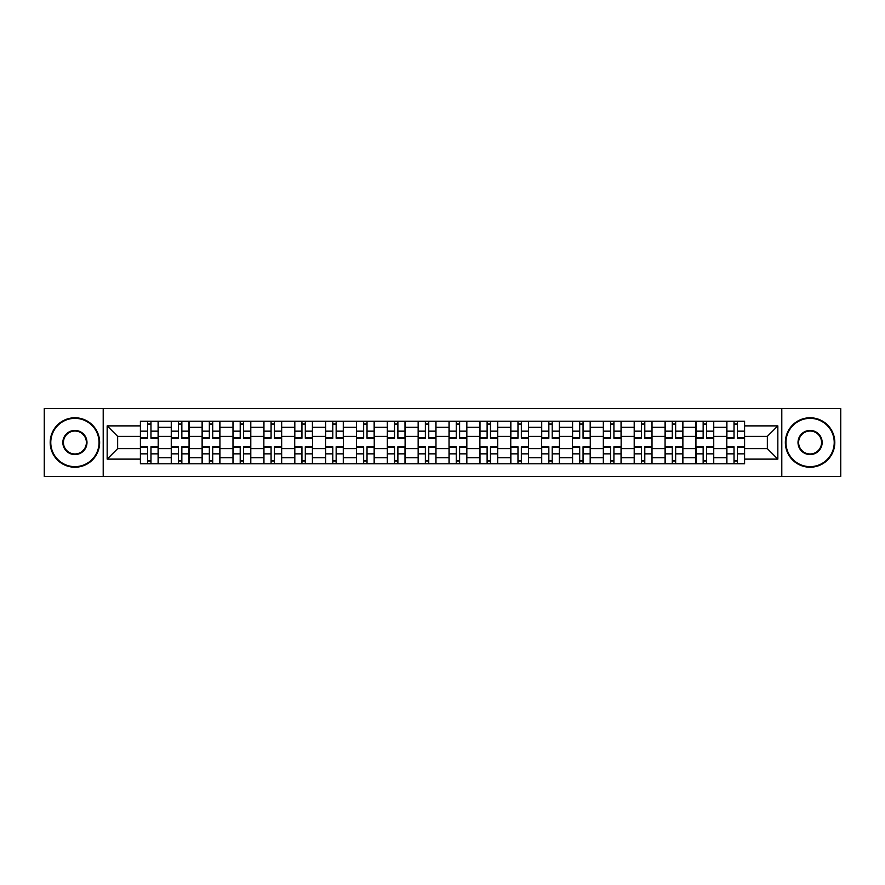 <?xml version="1.0" encoding="UTF-8"?>
<svg xmlns="http://www.w3.org/2000/svg" width="885" height="885" viewBox="0 0 885 885"><rect width="100%" height="100%" fill="white"/><g stroke="black" fill="none" stroke-linecap="round" stroke-linejoin="round"><path stroke-width="1.33" d="M781.798 476.429L840.75 476.429L840.75 408.571L44.25 408.571L44.25 476.429L781.798 476.429L781.798 408.571M171.259 463.773L171.259 427.267L158.205 427.267L158.205 463.773M158.205 427.267L158.205 421.227M171.259 427.267L171.259 421.227M189.069 421.227L189.069 463.773M202.123 463.773L202.123 421.227M219.934 421.227L219.934 463.773M232.987 463.773L232.987 421.227M250.798 421.227L250.798 463.773M263.852 463.773L263.852 421.227M281.662 421.227L281.662 463.773M294.716 463.773L294.716 421.227M312.516 421.227L312.516 463.773M325.58 463.773L325.58 421.227M343.38 421.227L343.38 463.773M356.445 463.773L356.445 421.227M374.244 421.227L374.244 463.773M387.298 463.773L387.298 421.227M405.109 421.227L405.109 463.773M418.162 463.773L418.162 421.227M435.973 421.227L435.973 463.773M449.027 463.773L449.027 421.227M466.837 421.227L466.837 463.773M479.891 463.773L479.891 421.227M497.702 421.227L497.702 463.773M510.756 463.773L510.756 421.227M528.555 421.227L528.555 463.773M541.62 463.773L541.62 421.227M559.42 421.227L559.42 463.773M572.484 463.773L572.484 421.227M590.284 421.227L590.284 463.773M603.338 463.773L603.338 421.227M621.148 421.227L621.148 463.773M634.202 463.773L634.202 421.227M652.013 421.227L652.013 463.773M665.066 463.773L665.066 421.227M682.877 421.227L682.877 463.773M695.931 463.773L695.931 421.227M713.741 421.227L713.741 463.773M726.795 463.773L726.795 421.227M726.795 448.629L713.741 448.629M695.931 448.629L682.877 448.629M665.066 448.629L652.013 448.629M634.202 448.629L621.148 448.629M603.338 448.629L590.284 448.629M572.484 448.629L559.42 448.629M541.62 448.629L528.555 448.629M510.756 448.629L497.702 448.629M479.891 448.629L466.837 448.629M449.027 448.629L435.973 448.629M418.162 448.629L405.109 448.629M387.298 448.629L374.244 448.629M356.445 448.629L343.38 448.629M325.58 448.629L312.516 448.629M294.716 448.629L281.662 448.629M263.852 448.629L250.798 448.629M232.987 448.629L219.934 448.629M202.123 448.629L189.069 448.629M171.259 448.629L158.205 448.629M726.795 436.371L713.741 436.371M695.931 436.371L682.877 436.371M665.066 436.371L652.013 436.371M634.202 436.371L621.148 436.371M603.338 436.371L590.284 436.371M572.484 436.371L559.42 436.371M541.62 436.371L528.555 436.371M510.756 436.371L497.702 436.371M479.891 436.371L466.837 436.371M449.027 436.371L435.973 436.371M418.162 436.371L405.109 436.371M387.298 436.371L374.244 436.371M356.445 436.371L343.38 436.371M325.58 436.371L312.516 436.371M294.716 436.371L281.662 436.371M263.852 436.371L250.798 436.371M232.987 436.371L219.934 436.371M202.123 436.371L189.069 436.371M171.259 436.371L158.205 436.371M117.65 448.629L140.405 448.629L140.405 436.371L117.65 436.371L117.65 448.629L107.162 459.116L107.162 425.884L140.405 425.884L140.405 436.371M744.595 436.371L744.595 448.629L767.35 448.629L767.35 436.371L744.595 436.371L744.595 421.227L140.405 421.227L140.405 425.884M744.595 425.884L777.838 425.884L777.838 459.116L744.595 459.116L744.595 448.629M140.405 448.629L140.405 463.773L744.595 463.773L744.595 459.116M140.405 459.116L107.162 459.116M103.202 476.429L103.202 408.571M150.981 460.797L147.618 460.797M147.618 424.203L150.981 424.203M181.845 460.797L178.482 460.797M178.482 424.203L181.845 424.203M212.71 460.797L209.347 460.797M209.347 424.203L212.71 424.203M243.574 460.797L240.211 460.797M240.211 424.203L243.574 424.203M274.438 460.797L271.075 460.797M271.075 424.203L274.438 424.203M305.303 460.797L301.94 460.797M301.94 424.203L305.303 424.203M336.156 460.797L332.793 460.797M332.793 424.203L336.156 424.203M367.021 460.797L363.658 460.797M363.658 424.203L367.021 424.203M397.885 460.797L394.522 460.797M394.522 424.203L397.885 424.203M428.749 460.797L425.386 460.797M425.386 424.203L428.749 424.203M459.614 460.797L456.251 460.797M456.251 424.203L459.614 424.203M490.478 460.797L487.115 460.797M487.115 424.203L490.478 424.203M521.342 460.797L517.979 460.797M517.979 424.203L521.342 424.203M552.207 460.797L548.844 460.797M548.844 424.203L552.207 424.203M583.06 460.797L579.697 460.797M579.697 424.203L583.06 424.203M613.924 460.797L610.561 460.797M610.561 424.203L613.924 424.203M644.789 460.797L641.426 460.797M641.426 424.203L644.789 424.203M675.653 460.797L672.29 460.797M672.29 424.203L675.653 424.203M706.518 460.797L703.155 460.797M703.155 424.203L706.518 424.203M737.382 460.797L734.019 460.797M734.019 424.203L737.382 424.203M107.162 425.884L117.65 436.371M767.35 448.629L777.838 459.116M767.35 436.371L777.838 425.884M150.981 438.241L150.981 421.426L158.105 421.426L158.105 438.241L150.981 438.241M147.618 424.003L150.981 424.003M147.618 421.426L140.494 421.426L140.494 438.241L147.618 438.241L147.618 421.426L150.981 421.426M147.618 446.759L147.618 463.574L140.494 463.574L140.494 446.759L147.618 446.759M150.981 460.997L147.618 460.997M150.981 463.574L158.105 463.574L158.105 446.759L150.981 446.759L150.981 463.574L147.618 463.574M181.845 438.241L181.845 421.426L188.97 421.426L188.97 438.241L181.845 438.241M178.482 424.003L181.845 424.003M178.482 421.426L171.358 421.426L171.358 438.241L178.482 438.241L178.482 421.426L181.845 421.426M212.71 438.241L212.71 421.426L219.834 421.426L219.834 438.241L212.71 438.241M209.347 424.003L212.71 424.003M209.347 421.426L202.222 421.426L202.222 438.241L209.347 438.241L209.347 421.426L212.71 421.426M178.482 446.759L178.482 463.574L171.358 463.574L171.358 446.759L178.482 446.759M181.845 460.997L178.482 460.997M181.845 463.574L188.97 463.574L188.97 446.759L181.845 446.759L181.845 463.574L178.482 463.574M209.347 446.759L209.347 463.574L202.222 463.574L202.222 446.759L209.347 446.759M212.71 460.997L209.347 460.997M212.71 463.574L219.834 463.574L219.834 446.759L212.71 446.759L212.71 463.574L209.347 463.574M74.915 466.638A24.138 24.138 0 0 0 99.054 442.5A24.138 24.138 0 0 0 74.915 418.362A24.138 24.138 0 0 0 50.777 442.5A24.138 24.138 0 0 0 74.915 466.638M74.915 417.775A24.725 24.725 0 0 1 99.64 442.5A24.725 24.725 0 0 1 74.915 467.225A24.725 24.725 0 0 1 50.191 442.5A24.725 24.725 0 0 1 74.915 417.775M74.915 454.569A12.069 12.069 0 0 1 62.846 442.5A12.069 12.069 0 0 1 74.915 430.431A12.069 12.069 0 0 1 86.984 442.5A12.069 12.069 0 0 1 74.915 454.569M74.915 431.028A11.472 11.472 0 0 0 63.443 442.5A11.472 11.472 0 0 0 74.915 453.972A11.472 11.472 0 0 0 86.387 442.5A11.472 11.472 0 0 0 74.915 431.028M810.085 466.638A24.138 24.138 0 0 0 834.223 442.5A24.138 24.138 0 0 0 810.085 418.362A24.138 24.138 0 0 0 785.946 442.5A24.138 24.138 0 0 0 810.085 466.638M810.085 417.775A24.725 24.725 0 0 1 834.809 442.5A24.725 24.725 0 0 1 810.085 467.225A24.725 24.725 0 0 1 785.36 442.5A24.725 24.725 0 0 1 810.085 417.775M810.085 454.569A12.069 12.069 0 0 1 798.016 442.5A12.069 12.069 0 0 1 810.085 430.431A12.069 12.069 0 0 1 822.154 442.5A12.069 12.069 0 0 1 810.085 454.569M810.085 431.028A11.472 11.472 0 0 0 798.613 442.5A11.472 11.472 0 0 0 810.085 453.972A11.472 11.472 0 0 0 821.557 442.5A11.472 11.472 0 0 0 810.085 431.028M243.574 438.241L243.574 421.426L250.698 421.426L250.698 438.241L243.574 438.241M240.211 424.003L243.574 424.003M240.211 421.426L233.087 421.426L233.087 438.241L240.211 438.241L240.211 421.426L243.574 421.426M274.438 438.241L274.438 421.426L281.563 421.426L281.563 438.241L274.438 438.241M271.075 424.003L274.438 424.003M271.075 421.426L263.951 421.426L263.951 438.241L271.075 438.241L271.075 421.426L274.438 421.426M305.303 438.241L305.303 421.426L312.416 421.426L312.416 438.241L305.303 438.241M301.94 424.003L305.303 424.003M301.94 421.426L294.816 421.426L294.816 438.241L301.94 438.241L301.94 421.426L305.303 421.426M240.211 446.759L240.211 463.574L233.087 463.574L233.087 446.759L240.211 446.759M243.574 460.997L240.211 460.997M243.574 463.574L250.698 463.574L250.698 446.759L243.574 446.759L243.574 463.574L240.211 463.574M271.075 446.759L271.075 463.574L263.951 463.574L263.951 446.759L271.075 446.759M274.438 460.997L271.075 460.997M274.438 463.574L281.563 463.574L281.563 446.759L274.438 446.759L274.438 463.574L271.075 463.574M301.94 446.759L301.94 463.574L294.816 463.574L294.816 446.759L301.94 446.759M305.303 460.997L301.94 460.997M305.303 463.574L312.416 463.574L312.416 446.759L305.303 446.759L305.303 463.574L301.94 463.574M336.156 438.241L336.156 421.426L343.28 421.426L343.28 438.241L336.156 438.241M332.793 424.003L336.156 424.003M332.793 421.426L325.68 421.426L325.68 438.241L332.793 438.241L332.793 421.426L336.156 421.426M332.793 446.759L332.793 463.574L325.68 463.574L325.68 446.759L332.793 446.759M336.156 460.997L332.793 460.997M336.156 463.574L343.28 463.574L343.28 446.759L336.156 446.759L336.156 463.574L332.793 463.574M367.021 438.241L367.021 421.426L374.145 421.426L374.145 438.241L367.021 438.241M363.658 424.003L367.021 424.003M363.658 421.426L356.544 421.426L356.544 438.241L363.658 438.241L363.658 421.426L367.021 421.426M363.658 446.759L363.658 463.574L356.544 463.574L356.544 446.759L363.658 446.759M367.021 460.997L363.658 460.997M367.021 463.574L374.145 463.574L374.145 446.759L367.021 446.759L367.021 463.574L363.658 463.574M397.885 438.241L397.885 421.426L405.009 421.426L405.009 438.241L397.885 438.241M394.522 424.003L397.885 424.003M394.522 421.426L387.398 421.426L387.398 438.241L394.522 438.241L394.522 421.426L397.885 421.426M394.522 446.759L394.522 463.574L387.398 463.574L387.398 446.759L394.522 446.759M397.885 460.997L394.522 460.997M397.885 463.574L405.009 463.574L405.009 446.759L397.885 446.759L397.885 463.574L394.522 463.574M428.749 438.241L428.749 421.426L435.874 421.426L435.874 438.241L428.749 438.241M425.386 424.003L428.749 424.003M425.386 421.426L418.262 421.426L418.262 438.241L425.386 438.241L425.386 421.426L428.749 421.426M425.386 446.759L425.386 463.574L418.262 463.574L418.262 446.759L425.386 446.759M428.749 460.997L425.386 460.997M428.749 463.574L435.874 463.574L435.874 446.759L428.749 446.759L428.749 463.574L425.386 463.574M459.614 438.241L459.614 421.426L466.738 421.426L466.738 438.241L459.614 438.241M456.251 424.003L459.614 424.003M456.251 421.426L449.126 421.426L449.126 438.241L456.251 438.241L456.251 421.426L459.614 421.426M456.251 446.759L456.251 463.574L449.126 463.574L449.126 446.759L456.251 446.759M459.614 460.997L456.251 460.997M459.614 463.574L466.738 463.574L466.738 446.759L459.614 446.759L459.614 463.574L456.251 463.574M490.478 438.241L490.478 421.426L497.602 421.426L497.602 438.241L490.478 438.241M487.115 424.003L490.478 424.003M487.115 421.426L479.991 421.426L479.991 438.241L487.115 438.241L487.115 421.426L490.478 421.426M487.115 446.759L487.115 463.574L479.991 463.574L479.991 446.759L487.115 446.759M490.478 460.997L487.115 460.997M490.478 463.574L497.602 463.574L497.602 446.759L490.478 446.759L490.478 463.574L487.115 463.574M521.342 438.241L521.342 421.426L528.456 421.426L528.456 438.241L521.342 438.241M517.979 424.003L521.342 424.003M517.979 421.426L510.855 421.426L510.855 438.241L517.979 438.241L517.979 421.426L521.342 421.426M517.979 446.759L517.979 463.574L510.855 463.574L510.855 446.759L517.979 446.759M521.342 460.997L517.979 460.997M521.342 463.574L528.456 463.574L528.456 446.759L521.342 446.759L521.342 463.574L517.979 463.574M552.207 438.241L552.207 421.426L559.32 421.426L559.32 438.241L552.207 438.241M548.844 424.003L552.207 424.003M548.844 421.426L541.72 421.426L541.72 438.241L548.844 438.241L548.844 421.426L552.207 421.426M548.844 446.759L548.844 463.574L541.72 463.574L541.72 446.759L548.844 446.759M552.207 460.997L548.844 460.997M552.207 463.574L559.32 463.574L559.32 446.759L552.207 446.759L552.207 463.574L548.844 463.574M583.06 438.241L583.06 421.426L590.184 421.426L590.184 438.241L583.06 438.241M579.697 424.003L583.06 424.003M579.697 421.426L572.584 421.426L572.584 438.241L579.697 438.241L579.697 421.426L583.06 421.426M579.697 446.759L579.697 463.574L572.584 463.574L572.584 446.759L579.697 446.759M583.06 460.997L579.697 460.997M583.06 463.574L590.184 463.574L590.184 446.759L583.06 446.759L583.06 463.574L579.697 463.574M613.924 438.241L613.924 421.426L621.049 421.426L621.049 438.241L613.924 438.241M610.561 424.003L613.924 424.003M610.561 421.426L603.437 421.426L603.437 438.241L610.561 438.241L610.561 421.426L613.924 421.426M610.561 446.759L610.561 463.574L603.437 463.574L603.437 446.759L610.561 446.759M613.924 460.997L610.561 460.997M613.924 463.574L621.049 463.574L621.049 446.759L613.924 446.759L613.924 463.574L610.561 463.574M644.789 438.241L644.789 421.426L651.913 421.426L651.913 438.241L644.789 438.241M641.426 424.003L644.789 424.003M641.426 421.426L634.302 421.426L634.302 438.241L641.426 438.241L641.426 421.426L644.789 421.426M641.426 446.759L641.426 463.574L634.302 463.574L634.302 446.759L641.426 446.759M644.789 460.997L641.426 460.997M644.789 463.574L651.913 463.574L651.913 446.759L644.789 446.759L644.789 463.574L641.426 463.574M675.653 438.241L675.653 421.426L682.778 421.426L682.778 438.241L675.653 438.241M672.29 424.003L675.653 424.003M672.29 421.426L665.166 421.426L665.166 438.241L672.29 438.241L672.29 421.426L675.653 421.426M672.29 446.759L672.29 463.574L665.166 463.574L665.166 446.759L672.29 446.759M675.653 460.997L672.29 460.997M675.653 463.574L682.778 463.574L682.778 446.759L675.653 446.759L675.653 463.574L672.29 463.574M706.518 438.241L706.518 421.426L713.642 421.426L713.642 438.241L706.518 438.241M703.155 424.003L706.518 424.003M703.155 421.426L696.03 421.426L696.03 438.241L703.155 438.241L703.155 421.426L706.518 421.426M703.155 446.759L703.155 463.574L696.03 463.574L696.03 446.759L703.155 446.759M706.518 460.997L703.155 460.997M706.518 463.574L713.642 463.574L713.642 446.759L706.518 446.759L706.518 463.574L703.155 463.574M737.382 438.241L737.382 421.426L744.506 421.426L744.506 438.241L737.382 438.241M734.019 424.003L737.382 424.003M734.019 421.426L726.895 421.426L726.895 438.241L734.019 438.241L734.019 421.426L737.382 421.426M734.019 446.759L734.019 463.574L726.895 463.574L726.895 446.759L734.019 446.759M737.382 460.997L734.019 460.997M737.382 463.574L744.506 463.574L744.506 446.759L737.382 446.759L737.382 463.574L734.019 463.574M695.931 427.267L682.877 427.267M665.066 427.267L652.013 427.267M634.202 427.267L621.148 427.267M603.338 427.267L590.284 427.267M572.484 427.267L559.42 427.267M541.62 427.267L528.555 427.267M510.756 427.267L497.702 427.267M479.891 427.267L466.837 427.267M449.027 427.267L435.973 427.267M418.162 427.267L405.109 427.267M387.298 427.267L374.244 427.267M356.445 427.267L343.38 427.267M325.58 427.267L312.516 427.267M294.716 427.267L281.662 427.267M263.852 427.267L250.798 427.267M232.987 427.267L219.934 427.267M202.123 427.267L189.069 427.267M726.795 427.267L713.741 427.267M695.931 457.733L682.877 457.733M665.066 457.733L652.013 457.733M634.202 457.733L621.148 457.733M603.338 457.733L590.284 457.733M572.484 457.733L559.42 457.733M541.62 457.733L528.555 457.733M510.756 457.733L497.702 457.733M479.891 457.733L466.837 457.733M449.027 457.733L435.973 457.733M418.162 457.733L405.109 457.733M387.298 457.733L374.244 457.733M356.445 457.733L343.38 457.733M325.58 457.733L312.516 457.733M294.716 457.733L281.662 457.733M263.852 457.733L250.798 457.733M232.987 457.733L219.934 457.733M202.123 457.733L189.069 457.733M171.259 457.733L158.205 457.733M726.795 457.733L713.741 457.733M150.981 437.832L158.105 437.832M150.981 431.15L158.105 431.15M140.494 437.832L147.618 437.832M140.494 431.15L147.618 431.15M147.618 447.168L140.494 447.168M147.618 453.85L140.494 453.85M158.105 447.168L150.981 447.168M158.105 453.85L150.981 453.85M181.845 437.832L188.97 437.832M181.845 431.15L188.97 431.15M171.358 437.832L178.482 437.832M171.358 431.15L178.482 431.15M212.71 437.832L219.834 437.832M212.71 431.15L219.834 431.15M202.222 437.832L209.347 437.832M202.222 431.15L209.347 431.15M178.482 447.168L171.358 447.168M178.482 453.85L171.358 453.85M188.97 447.168L181.845 447.168M188.97 453.85L181.845 453.85M209.347 447.168L202.222 447.168M209.347 453.85L202.222 453.85M219.834 447.168L212.71 447.168M219.834 453.85L212.71 453.85M243.574 437.832L250.698 437.832M243.574 431.15L250.698 431.15M233.087 437.832L240.211 437.832M233.087 431.15L240.211 431.15M274.438 437.832L281.563 437.832M274.438 431.15L281.563 431.15M263.951 437.832L271.075 437.832M263.951 431.15L271.075 431.15M305.303 437.832L312.416 437.832M305.303 431.15L312.416 431.15M294.816 437.832L301.94 437.832M294.816 431.15L301.94 431.15M240.211 447.168L233.087 447.168M240.211 453.85L233.087 453.85M250.698 447.168L243.574 447.168M250.698 453.85L243.574 453.85M271.075 447.168L263.951 447.168M271.075 453.85L263.951 453.85M281.563 447.168L274.438 447.168M281.563 453.85L274.438 453.85M301.94 447.168L294.816 447.168M301.94 453.85L294.816 453.85M312.416 447.168L305.303 447.168M312.416 453.85L305.303 453.85M336.156 437.832L343.28 437.832M336.156 431.15L343.28 431.15M325.68 437.832L332.793 437.832M325.68 431.15L332.793 431.15M332.793 447.168L325.68 447.168M332.793 453.85L325.68 453.85M343.28 447.168L336.156 447.168M343.28 453.85L336.156 453.85M367.021 437.832L374.145 437.832M367.021 431.15L374.145 431.15M356.544 437.832L363.658 437.832M356.544 431.15L363.658 431.15M363.658 447.168L356.544 447.168M363.658 453.85L356.544 453.85M374.145 447.168L367.021 447.168M374.145 453.85L367.021 453.85M397.885 437.832L405.009 437.832M397.885 431.15L405.009 431.15M387.398 437.832L394.522 437.832M387.398 431.15L394.522 431.15M394.522 447.168L387.398 447.168M394.522 453.85L387.398 453.85M405.009 447.168L397.885 447.168M405.009 453.85L397.885 453.85M428.749 437.832L435.874 437.832M428.749 431.15L435.874 431.15M418.262 437.832L425.386 437.832M418.262 431.15L425.386 431.15M425.386 447.168L418.262 447.168M425.386 453.85L418.262 453.85M435.874 447.168L428.749 447.168M435.874 453.85L428.749 453.85M459.614 437.832L466.738 437.832M459.614 431.15L466.738 431.15M449.126 437.832L456.251 437.832M449.126 431.15L456.251 431.15M456.251 447.168L449.126 447.168M456.251 453.85L449.126 453.85M466.738 447.168L459.614 447.168M466.738 453.85L459.614 453.85M490.478 437.832L497.602 437.832M490.478 431.15L497.602 431.15M479.991 437.832L487.115 437.832M479.991 431.15L487.115 431.15M487.115 447.168L479.991 447.168M487.115 453.85L479.991 453.85M497.602 447.168L490.478 447.168M497.602 453.85L490.478 453.85M521.342 437.832L528.456 437.832M521.342 431.15L528.456 431.15M510.855 437.832L517.979 437.832M510.855 431.15L517.979 431.15M517.979 447.168L510.855 447.168M517.979 453.85L510.855 453.85M528.456 447.168L521.342 447.168M528.456 453.85L521.342 453.85M552.207 437.832L559.32 437.832M552.207 431.15L559.32 431.15M541.72 437.832L548.844 437.832M541.72 431.15L548.844 431.15M548.844 447.168L541.72 447.168M548.844 453.85L541.72 453.85M559.32 447.168L552.207 447.168M559.32 453.85L552.207 453.85M583.06 437.832L590.184 437.832M583.06 431.15L590.184 431.15M572.584 437.832L579.697 437.832M572.584 431.15L579.697 431.15M579.697 447.168L572.584 447.168M579.697 453.85L572.584 453.85M590.184 447.168L583.06 447.168M590.184 453.85L583.06 453.85M613.924 437.832L621.049 437.832M613.924 431.15L621.049 431.15M603.437 437.832L610.561 437.832M603.437 431.15L610.561 431.15M610.561 447.168L603.437 447.168M610.561 453.85L603.437 453.85M621.049 447.168L613.924 447.168M621.049 453.85L613.924 453.85M644.789 437.832L651.913 437.832M644.789 431.15L651.913 431.15M634.302 437.832L641.426 437.832M634.302 431.15L641.426 431.15M641.426 447.168L634.302 447.168M641.426 453.85L634.302 453.85M651.913 447.168L644.789 447.168M651.913 453.85L644.789 453.85M675.653 437.832L682.778 437.832M675.653 431.15L682.778 431.15M665.166 437.832L672.29 437.832M665.166 431.15L672.29 431.15M672.29 447.168L665.166 447.168M672.29 453.85L665.166 453.85M682.778 447.168L675.653 447.168M682.778 453.85L675.653 453.85M706.518 437.832L713.642 437.832M706.518 431.15L713.642 431.15M696.03 437.832L703.155 437.832M696.03 431.15L703.155 431.15M703.155 447.168L696.03 447.168M703.155 453.85L696.03 453.85M713.642 447.168L706.518 447.168M713.642 453.85L706.518 453.85M737.382 437.832L744.506 437.832M737.382 431.15L744.506 431.15M726.895 437.832L734.019 437.832M726.895 431.15L734.019 431.15M734.019 447.168L726.895 447.168M734.019 453.85L726.895 453.85M744.506 447.168L737.382 447.168M744.506 453.85L737.382 453.85"/></g></svg>
